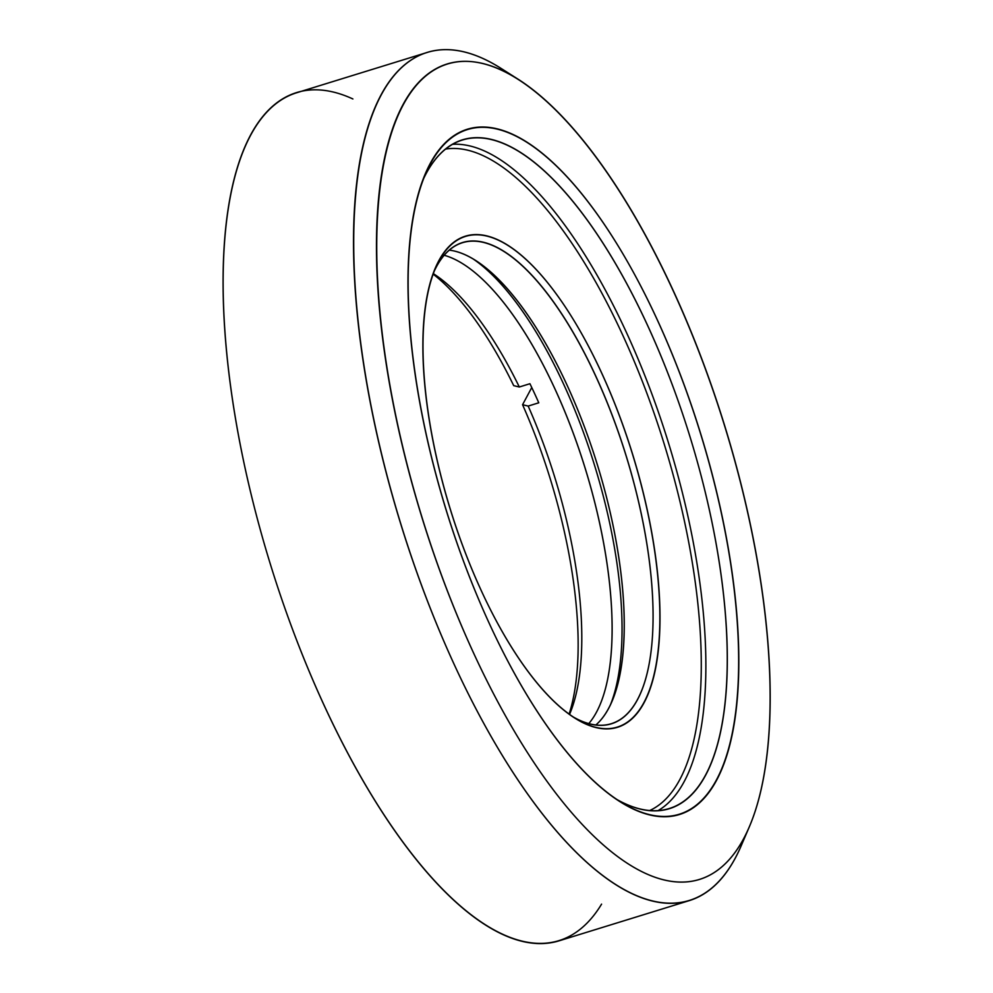 <?xml version="1.0" encoding="UTF-8"?>
<svg xmlns="http://www.w3.org/2000/svg" width="993" height="993" viewBox="0 0 993 993"><rect width="100%" height="100%" fill="white"/><g stroke="black" fill="none" stroke-linecap="round" stroke-linejoin="round"><path stroke-width="1.49" d="M562.857 382.516A256.926 95.179 72.8 0 0 472.941 258.813A256.926 95.179 -107.2 0 1 562.857 382.516A256.926 95.179 -107.2 0 1 610.583 704.422A256.926 95.179 72.8 0 0 562.857 382.516M566.221 383.323A251.812 93.28 72.8 0 0 475.523 260.389A251.812 93.28 72.8 0 0 449.184 250.124A251.812 93.28 -107.2 0 1 566.221 383.323A251.812 93.28 -107.2 0 1 595.85 724.989A251.812 93.28 72.8 0 0 611.825 701.654A251.812 93.28 72.8 0 0 566.221 383.323M595.006 374.435A251.812 93.28 72.8 0 0 462.601 242.515A251.812 93.28 72.8 0 0 434.462 270.704A251.812 93.28 -107.2 0 1 626.037 455.588A251.812 93.28 -107.2 0 1 572.092 716.301A251.812 93.28 72.8 0 0 611.229 723.711A251.812 93.28 72.8 0 0 595.006 374.435M482.176 592.598A256.926 95.179 72.8 0 0 574.711 718.026A256.926 95.179 72.8 0 0 632.404 453.615A256.926 95.179 72.8 0 0 435.654 267.8A256.926 95.179 72.8 0 0 482.176 592.598A256.926 95.179 -107.2 0 1 482.337 235.031A256.926 95.179 -107.2 0 1 659.861 617.497A256.926 95.179 -107.2 0 1 482.176 592.598M649.695 810.536A346.557 128.382 72.8 0 0 664.131 443.821A346.557 128.382 72.8 0 0 445.41 149.111A346.557 128.382 -107.2 0 1 664.131 443.821A346.557 128.382 -107.2 0 1 649.695 810.536M658.074 810.611A349.97 129.649 72.8 0 0 668.363 442.506A349.97 129.649 72.8 0 0 452.274 144.333A349.97 129.649 -107.2 0 1 668.363 442.506A349.97 129.649 -107.2 0 1 658.074 810.611M615.461 798.682A349.97 129.649 72.8 0 0 669.133 808.563A349.97 129.649 72.8 0 0 689.738 435.915A349.97 129.649 72.8 0 0 462.577 139.79A349.97 129.649 72.8 0 0 423.812 178.206A349.97 129.649 -107.2 0 1 689.738 435.915A349.97 129.649 -107.2 0 1 615.461 798.682M601.584 904.114A443.871 164.441 -107.2 0 1 270.717 565.327A443.871 164.441 -107.2 0 1 352.9 98.965M427.288 52.418L296.833 92.709A443.871 164.441 72.8 0 0 270.717 565.327A443.871 164.441 72.8 0 0 558.811 940.905L689.279 900.614A443.871 164.441 -107.2 0 1 455.874 668.078A443.871 164.441 -107.2 0 1 427.288 52.418A443.871 164.441 -107.2 0 1 509.645 74.227M744.986 836.156A443.871 164.441 -107.2 0 1 689.279 900.614M518.185 79.266L500.82 68.244A443.871 164.441 72.8 0 0 355.196 201.231A443.871 164.441 72.8 0 0 455.874 668.078A443.871 164.441 72.8 0 0 741.063 846.061L749.181 827.169A426.791 158.11 -107.2 0 1 474.964 656.025A426.791 158.11 -107.2 0 1 378.159 207.14A426.791 158.11 -107.2 0 1 518.185 79.266A426.791 158.11 -107.2 0 1 724.505 425.165A426.791 158.11 -107.2 0 1 749.181 827.169M474.964 656.025A426.791 158.11 72.8 0 0 770.121 697.384A426.791 158.11 72.8 0 0 475.225 62.075A426.791 158.11 72.8 0 0 474.964 656.025M490.716 626.558A358.51 132.814 -107.2 0 1 490.939 127.638A358.51 132.814 -107.2 0 1 738.655 661.301A358.51 132.814 -107.2 0 1 490.716 626.558A358.51 132.814 72.8 0 0 619.843 801.587A358.51 132.814 72.8 0 0 700.326 432.638A358.51 132.814 72.8 0 0 425.798 173.341A358.51 132.814 72.8 0 0 490.716 626.558M444.132 255.251A251.812 93.28 -107.2 0 1 585.138 468.212A251.812 93.28 -107.2 0 1 588.787 723.599A251.812 93.28 72.8 0 0 558.476 396.716A251.812 93.28 72.8 0 0 444.132 255.251M433.159 274.142A260.34 96.445 -107.2 0 1 513.716 385.656L519.314 386.997A251.812 93.28 72.8 0 0 433.345 273.646A251.812 93.28 -107.2 0 1 519.314 386.997L529.927 383.72A251.812 93.28 -107.2 0 1 538.777 402.798A251.812 93.28 72.8 0 0 529.927 383.72L519.314 386.997L513.716 385.656A260.34 96.445 72.8 0 0 433.159 274.142M538.777 402.798L528.177 406.075A251.812 93.28 -107.2 0 1 569.51 714.501A251.812 93.28 72.8 0 0 528.177 406.075L522.566 404.722A260.34 96.445 -107.2 0 1 569.076 714.19A260.34 96.445 72.8 0 0 522.566 404.722L528.177 406.075L538.777 402.798M531.764 387.531L522.566 404.722L531.764 387.531"/></g></svg>
